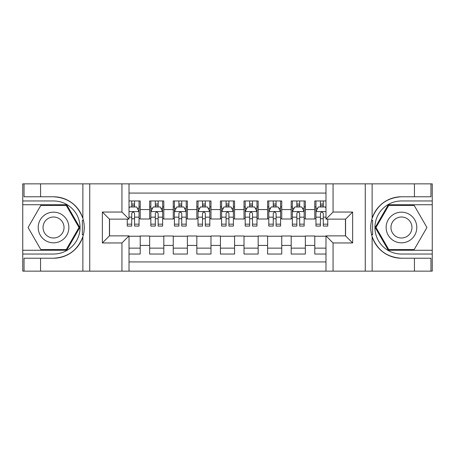 <?xml version="1.0" encoding="UTF-8"?>
<svg xmlns="http://www.w3.org/2000/svg" width="455" height="455" viewBox="0 0 455 455"><rect width="100%" height="100%" fill="white"/><g stroke="black" fill="none" stroke-linecap="round" stroke-linejoin="round"><path stroke-width="0.68" d="M129.015 271.14L325.985 271.14L325.985 235.872L345.561 235.872L345.561 219.128L325.985 219.128L325.985 183.86L129.015 183.86L129.015 219.128L109.439 219.128L109.439 235.872L129.015 235.872L129.015 271.14L40.558 271.14L40.558 258.224L53.531 258.224A30.724 30.724 0 0 0 82.873 236.623C84.67 230.548 84.67 224.463 82.873 218.377A30.724 30.724 0 0 0 53.531 196.776L40.558 196.776L40.558 183.86L22.75 183.86L22.75 250.261L66.675 250.261L79.818 227.5L66.675 204.739L22.75 204.739M325.985 200.962L314.78 200.962L314.78 209.573L305.345 209.573L305.345 219.009L314.78 219.009L314.78 209.573M305.345 209.573L305.345 200.962L291.189 200.962L291.189 209.573L281.753 209.573L281.753 219.009L291.189 219.009L291.189 209.573M281.753 209.573L281.753 200.962L267.603 200.962L267.603 209.573L258.167 209.573L258.167 219.009L267.603 219.009L267.603 209.573M258.167 209.573L258.167 200.962L244.011 200.962L244.011 209.573L234.575 209.573L234.575 219.009L244.011 219.009L244.011 209.573M234.575 209.573L234.575 200.962L220.425 200.962L220.425 209.573L210.989 209.573L210.989 219.009L220.425 219.009L220.425 209.573M210.989 209.573L210.989 200.962L196.833 200.962L196.833 209.573L187.397 209.573L187.397 219.009L196.833 219.009L196.833 209.573M187.397 209.573L187.397 200.962L173.247 200.962L173.247 209.573L163.811 209.573L163.811 219.009L173.247 219.009L173.247 209.573M163.811 209.573L163.811 200.962L149.655 200.962L149.655 219.009L140.22 219.009L140.22 200.962L129.015 200.962M129.015 254.038L140.22 254.038L140.22 235.991L149.655 235.991L149.655 254.038L163.811 254.038L163.811 235.991L173.247 235.991L173.247 245.427L163.811 245.427M173.247 245.427L173.247 254.038L187.397 254.038L187.397 235.991L196.833 235.991L196.833 245.427L187.397 245.427M196.833 245.427L196.833 254.038L210.989 254.038L210.989 235.991L220.425 235.991L220.425 245.427L210.989 245.427M220.425 245.427L220.425 254.038L234.575 254.038L234.575 235.991L244.011 235.991L244.011 245.427L234.575 245.427M244.011 245.427L244.011 254.038L258.167 254.038L258.167 235.991L267.603 235.991L267.603 245.427L258.167 245.427M267.603 245.427L267.603 254.038L281.753 254.038L281.753 235.991L291.189 235.991L291.189 245.427L281.753 245.427M291.189 245.427L291.189 254.038L305.345 254.038L305.345 235.991L314.78 235.991L314.78 245.427L305.345 245.427M325.985 193.062L129.015 193.062M129.015 261.938L325.985 261.938M314.78 245.427L314.78 254.038L325.985 254.038M109.558 219.128L109.558 235.872M345.442 235.872L345.442 219.128M131.728 206.86L134.561 206.86M139.042 206.86L140.22 206.86M131.728 218.77L134.561 218.77M139.042 218.77L140.22 218.77M129.015 236.23L140.22 236.23M129.015 248.14L140.22 248.14M149.655 218.77L150.838 218.77M155.32 218.77L158.147 218.77M162.628 218.77L163.811 218.77M149.655 206.86L150.838 206.86M155.32 206.86L158.147 206.86M162.628 206.86L163.811 206.86M149.655 236.23L163.811 236.23M149.655 248.14L163.811 248.14M173.247 236.23L187.397 236.23M173.247 248.14L187.397 248.14M173.247 206.86L174.424 206.86M178.906 206.86L181.738 206.86M186.22 206.86L187.397 206.86M173.247 218.77L174.424 218.77M178.906 218.77L181.738 218.77M186.22 218.77L187.397 218.77M196.833 236.23L210.989 236.23M196.833 248.14L210.989 248.14M196.833 206.86L198.016 206.86M202.498 206.86L205.324 206.86M209.806 206.86L210.989 206.86M196.833 218.77L198.016 218.77M202.498 218.77L205.324 218.77M209.806 218.77L210.989 218.77M220.425 236.23L234.575 236.23M220.425 248.14L234.575 248.14M220.425 206.86L221.602 206.86M226.084 206.86L228.916 206.86M233.398 206.86L234.575 206.86M220.425 218.77L221.602 218.77M226.084 218.77L228.916 218.77M233.398 218.77L234.575 218.77M244.011 236.23L258.167 236.23M244.011 248.14L258.167 248.14M244.011 206.86L245.194 206.86M249.676 206.86L252.502 206.86M256.984 206.86L258.167 206.86M244.011 218.77L245.194 218.77M249.676 218.77L252.502 218.77M256.984 218.77L258.167 218.77M267.603 236.23L281.753 236.23M267.603 248.14L281.753 248.14M267.603 206.86L268.78 206.86M273.262 206.86L276.094 206.86M280.576 206.86L281.753 206.86M267.603 218.77L268.78 218.77M273.262 218.77L276.094 218.77M280.576 218.77L281.753 218.77M291.189 236.23L305.345 236.23M291.189 248.14L305.345 248.14M291.189 206.86L292.372 206.86M296.853 206.86L299.68 206.86M304.162 206.86L305.345 206.86M291.189 218.77L292.372 218.77M296.853 218.77L299.68 218.77M304.162 218.77L305.345 218.77M314.78 236.23L325.985 236.23M314.78 248.14L325.985 248.14M314.78 206.86L315.958 206.86M320.439 206.86L323.272 206.86M314.78 218.77L315.958 218.77M320.439 218.77L323.272 218.77M134.561 204.028L131.728 204.028M127.246 224.161L127.246 226.084L131.728 226.084L131.728 224.161L127.246 224.161L127.246 219.128M137.33 208.276L139.042 208.276L139.042 226.084L134.561 226.084L134.561 213.463C133.616 211.649 132.672 211.649 131.728 213.463L131.728 224.161M139.042 208.276L139.042 200.962M139.042 211.694L136.682 206.98L129.607 206.98L129.015 208.157M131.728 206.98L131.728 200.962M134.561 200.962L134.561 206.98M61.197 214.22A15.333 15.333 0 0 0 40.256 219.833A15.333 15.333 0 0 0 45.87 240.78A15.333 15.333 0 0 0 66.811 235.167A15.333 15.333 0 0 0 61.197 214.22M58.78 218.411A10.499 10.499 0 0 0 44.442 222.25A10.499 10.499 0 0 0 48.287 236.589A10.499 10.499 0 0 0 62.625 232.75A10.499 10.499 0 0 0 58.78 218.411M66.265 249.556L40.802 249.556L28.068 227.5L40.802 205.444L66.265 205.444L78.999 227.5L66.265 249.556M409.13 214.22A15.333 15.333 0 0 0 388.189 219.833A15.333 15.333 0 0 0 393.802 240.78A15.333 15.333 0 0 0 414.744 235.167A15.333 15.333 0 0 0 409.13 214.22M406.713 218.411A10.499 10.499 0 0 0 392.375 222.25A10.499 10.499 0 0 0 396.22 236.589A10.499 10.499 0 0 0 410.558 232.75A10.499 10.499 0 0 0 406.713 218.411M414.198 249.556L388.735 249.556L376.001 227.5L388.735 205.444L414.198 205.444L426.932 227.5L414.198 249.556M82.372 234.581L83.43 234.581A30.724 30.724 0 0 0 83.436 220.43L82.372 220.43L82.372 234.763L83.384 234.763M40.558 183.86L82.873 183.86L82.873 218.377C77.748 204.847 67.971 197.646 53.531 196.776M53.531 258.224C67.971 257.354 77.748 250.153 82.873 236.623L82.873 271.14M121.94 271.14L121.94 242.953L102.364 242.953L102.364 212.047L121.94 212.047L121.94 183.86L89.743 183.86L89.743 271.14M40.558 271.14L22.75 271.14L22.75 250.261M22.75 254.038L53.531 254.038A26.538 26.538 0 0 0 80.069 227.5A26.538 26.538 0 0 0 53.531 200.962L22.75 200.962M82.873 183.86L89.743 183.86M121.94 183.86L129.015 183.86M40.558 258.224L24.047 258.224L24.047 271.14M40.558 196.776L24.047 196.776L24.047 183.86M121.94 242.953L129.015 235.872M102.364 242.953L109.439 235.872M102.364 212.047L109.439 219.128M121.94 212.047L129.015 219.128M82.372 220.43L83.39 220.248M84.147 230.139L84.238 226.419M83.936 223.064L83.771 222.063M371.61 234.752L372.628 234.752L372.628 220.419L371.57 220.419A30.724 30.724 0 0 0 401.469 258.224L414.442 258.224L414.442 271.14L432.25 271.14L432.25 204.739L388.325 204.739L375.182 227.5L388.325 250.261L432.25 250.261M325.985 183.86L414.442 183.86L414.442 196.776L401.469 196.776A30.724 30.724 0 0 0 371.616 220.237L372.628 220.419M401.469 196.776C387.029 197.646 377.252 204.847 372.127 218.377C370.33 224.451 370.33 230.537 372.127 236.623C377.252 250.153 387.029 257.354 401.469 258.224M333.06 183.86L333.06 212.047L352.636 212.047L352.636 242.953L333.06 242.953L333.06 271.14L365.257 271.14L365.257 183.86M372.127 236.623L372.127 271.14L414.442 271.14M414.442 183.86L432.25 183.86L432.25 204.739M432.25 200.962L401.469 200.962A26.538 26.538 0 0 0 374.931 227.5A26.538 26.538 0 0 0 401.469 254.038L432.25 254.038M372.127 271.14L365.257 271.14M333.06 271.14L325.985 271.14M414.442 196.776L430.953 196.776L430.953 183.86M414.442 258.224L430.953 258.224L430.953 271.14M333.06 212.047L325.985 219.128M352.636 212.047L345.561 219.128M352.636 242.953L345.561 235.872M333.06 242.953L325.985 235.872M370.853 224.861L370.762 228.581M371.064 231.936L371.229 232.937M372.628 234.57L371.564 234.57M158.147 204.028L155.32 204.028M162.628 224.161L158.147 224.161L158.147 226.084L162.628 226.084L162.628 211.694L160.274 206.98L153.193 206.98L150.838 211.694L150.838 226.084L155.32 226.084L155.32 224.161L150.838 224.161M150.838 211.694L150.838 200.962M162.628 211.694L162.628 200.962M155.32 206.98L155.32 200.962M158.147 200.962L158.147 206.98M158.147 224.161L158.147 213.463C157.208 211.649 156.264 211.649 155.32 213.463L155.32 224.161M181.738 204.028L178.906 204.028M186.22 224.161L181.738 224.161L181.738 226.084L186.22 226.084L186.22 211.694L183.86 206.98L176.785 206.98L174.424 211.694L174.424 226.084L178.906 226.084L178.906 224.161L174.424 224.161M174.424 211.694L174.424 200.962M186.22 211.694L186.22 200.962M178.906 206.98L178.906 200.962M181.738 200.962L181.738 206.98M181.738 224.161L181.738 213.463C180.794 211.649 179.85 211.649 178.906 213.463L178.906 224.161M205.324 204.028L202.498 204.028M209.806 224.161L205.324 224.161L205.324 226.084L209.806 226.084L209.806 211.694L207.452 206.98L200.371 206.98L198.016 211.694L198.016 226.084L202.498 226.084L202.498 224.161L198.016 224.161M198.016 211.694L198.016 200.962M209.806 211.694L209.806 200.962M202.498 206.98L202.498 200.962M205.324 200.962L205.324 206.98M205.324 224.161L205.324 213.463C204.386 211.649 203.442 211.649 202.498 213.463L202.498 224.161M228.916 204.028L226.084 204.028M233.398 224.161L228.916 224.161L228.916 226.084L233.398 226.084L233.398 211.694L231.038 206.98L223.962 206.98L221.602 211.694L221.602 226.084L226.084 226.084L226.084 224.161L221.602 224.161M221.602 211.694L221.602 200.962M233.398 211.694L233.398 200.962M226.084 206.98L226.084 200.962M228.916 200.962L228.916 206.98M228.916 224.161L228.916 213.463C227.972 211.649 227.028 211.649 226.084 213.463L226.084 224.161M252.502 204.028L249.676 204.028M256.984 224.161L252.502 224.161L252.502 226.084L256.984 226.084L256.984 211.694L254.629 206.98L247.548 206.98L245.194 211.694L245.194 226.084L249.676 226.084L249.676 224.161L245.194 224.161M245.194 211.694L245.194 200.962M256.984 211.694L256.984 200.962M249.676 206.98L249.676 200.962M252.502 200.962L252.502 206.98M252.502 224.161L252.502 213.463C251.564 211.649 250.62 211.649 249.676 213.463L249.676 224.161M276.094 204.028L273.262 204.028M280.576 224.161L276.094 224.161L276.094 226.084L280.576 226.084L280.576 211.694L278.215 206.98L271.14 206.98L268.78 211.694L268.78 226.084L273.262 226.084L273.262 224.161L268.78 224.161M268.78 211.694L268.78 200.962M280.576 211.694L280.576 200.962M273.262 206.98L273.262 200.962M276.094 200.962L276.094 206.98M276.094 224.161L276.094 213.463C275.15 211.649 274.206 211.649 273.262 213.463L273.262 224.161M299.68 204.028L296.853 204.028M304.162 224.161L299.68 224.161L299.68 226.084L304.162 226.084L304.162 211.694L301.807 206.98L294.726 206.98L292.372 211.694L292.372 226.084L296.853 226.084L296.853 224.161L292.372 224.161M292.372 211.694L292.372 200.962M304.162 211.694L304.162 200.962M296.853 206.98L296.853 200.962M299.68 200.962L299.68 206.98M299.68 224.161L299.68 213.463C298.742 211.649 297.798 211.649 296.853 213.463L296.853 224.161M323.272 204.028L320.439 204.028M325.985 208.157L325.393 206.98L318.318 206.98L315.958 211.694L315.958 226.084L320.439 226.084L320.439 224.161L315.958 224.161M315.958 211.694L315.958 200.962M327.754 219.128L327.754 226.084L323.272 226.084L323.272 213.463C322.328 211.649 321.384 211.649 320.439 213.463L320.439 224.161M320.439 206.98L320.439 200.962M323.272 200.962L323.272 206.98M149.655 245.427L140.22 245.427M149.655 209.573L140.22 209.573M138.985 211.575L129.015 211.575M139.042 224.161L134.561 224.161M131.728 217.16L129.015 217.16M139.042 217.16L134.561 217.16M134.561 205.529L131.728 205.529M372.127 183.86L372.127 218.377M162.571 211.575L150.895 211.575M150.838 208.276L152.544 208.276M160.922 208.276L162.628 208.276M155.32 217.16L150.838 217.16M162.628 217.16L158.147 217.16M158.147 205.529L155.32 205.529M186.163 211.575L174.487 211.575M174.424 208.276L176.136 208.276M184.508 208.276L186.22 208.276M178.906 217.16L174.424 217.16M186.22 217.16L181.738 217.16M181.738 205.529L178.906 205.529M209.749 211.575L198.073 211.575M198.016 208.276L199.722 208.276M208.1 208.276L209.806 208.276M202.498 217.16L198.016 217.16M209.806 217.16L205.324 217.16M205.324 205.529L202.498 205.529M233.335 211.575L221.665 211.575M221.602 208.276L223.314 208.276M231.686 208.276L233.398 208.276M226.084 217.16L221.602 217.16M233.398 217.16L228.916 217.16M228.916 205.529L226.084 205.529M256.927 211.575L245.251 211.575M245.194 208.276L246.9 208.276M255.278 208.276L256.984 208.276M249.676 217.16L245.194 217.16M256.984 217.16L252.502 217.16M252.502 205.529L249.676 205.529M280.513 211.575L268.837 211.575M268.78 208.276L270.492 208.276M278.864 208.276L280.576 208.276M273.262 217.16L268.78 217.16M280.576 217.16L276.094 217.16M276.094 205.529L273.262 205.529M304.105 211.575L292.428 211.575M292.372 208.276L294.078 208.276M302.456 208.276L304.162 208.276M296.853 217.16L292.372 217.16M304.162 217.16L299.68 217.16M299.68 205.529L296.853 205.529M325.985 211.575L316.015 211.575M315.958 208.276L317.67 208.276M327.754 224.161L323.272 224.161M320.439 217.16L315.958 217.16M325.985 217.16L323.272 217.16M323.272 205.529L320.439 205.529"/></g></svg>
